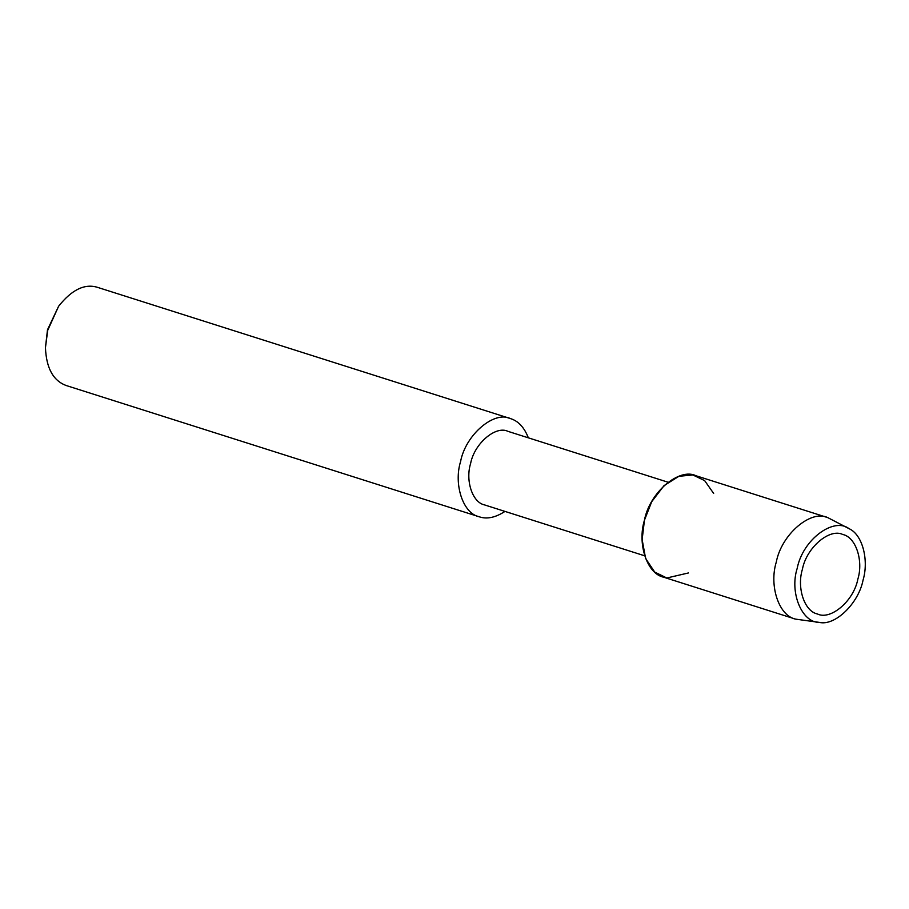 <?xml version="1.0" encoding="UTF-8"?>
<svg xmlns="http://www.w3.org/2000/svg" width="909" height="909" viewBox="0 0 909 909"><rect width="100%" height="100%" fill="white"/><g stroke="black" fill="none" stroke-linecap="round" stroke-linejoin="round"><path stroke-width="1.36" d="M802.397 569.318C796.704 587.589 804.272 611.337 817.486 613.995C830.576 620.517 853.778 600.974 857.846 579.158C863.55 560.898 855.971 537.151 842.757 534.481C829.678 527.959 806.465 547.502 802.397 569.318C796.704 587.589 804.272 611.337 817.486 613.995C830.576 620.517 853.778 600.974 857.846 579.158C863.55 560.898 855.971 537.151 842.757 534.481C829.678 527.959 806.465 547.502 802.397 569.318M713.656 493.451L704.634 480.6L692.874 474.975L678.932 476.282L664.036 485.622L651.73 501.677L644.447 520.198L642.14 539.594L645.606 558.456L654.696 572.056L666.808 577.988L688.386 572.965M668.047 482.224L507.938 431.343C495.825 425.31 474.35 443.399 470.589 463.579C465.317 480.486 472.328 502.461 484.554 504.915L644.663 555.808M528.356 437.831C524.254 427.378 518.278 420.958 510.415 418.572C494.257 410.504 465.59 434.65 460.568 461.602C453.534 484.167 462.886 513.494 479.202 516.778C486.804 519.414 495.394 517.63 504.972 511.403M510.415 418.572L97.547 287.358C84.742 283.381 71.766 289.676 58.608 306.253L47.7 330.387L45.45 347.658C46.302 368.19 53.267 380.826 66.334 385.564L479.202 516.778M58.608 306.253L47.484 329.831L45.45 347.658M849.063 528.674L827.792 517.63C811.089 509.301 781.479 534.253 776.286 562.092C769.014 585.407 778.672 615.723 795.545 619.12L819.282 622.381C835.132 626.267 858.63 603.246 863.061 580.09C868.924 560.648 862.811 534.776 849.063 528.674C833.644 516.766 802.658 539.73 797.182 568.398C789.398 592.668 801.965 622.745 819.282 622.381M827.792 517.63L695.964 475.737C679.262 467.408 649.64 492.36 644.447 520.198C637.175 543.514 646.844 573.829 663.706 577.226L795.545 619.12"/></g></svg>

